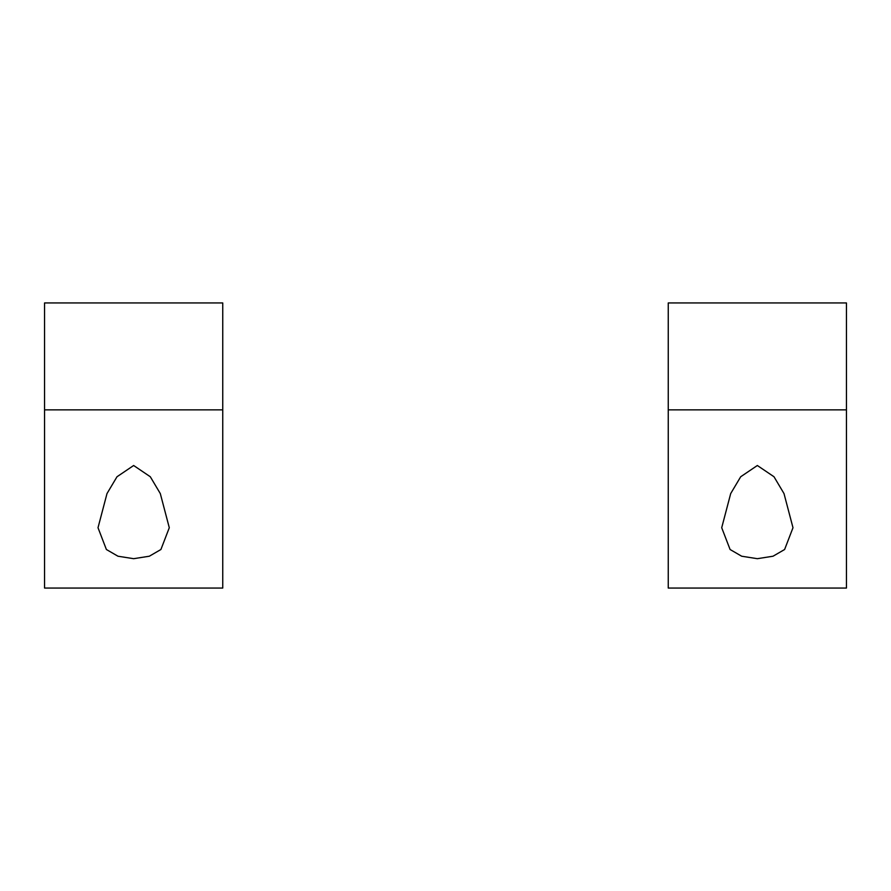 <?xml version="1.0" encoding="UTF-8"?>
<svg xmlns="http://www.w3.org/2000/svg" width="891" height="891" viewBox="0 0 891 891"><rect width="100%" height="100%" fill="white"/><g stroke="black" fill="none" stroke-linecap="round" stroke-linejoin="round"><path stroke-width="1.34" d="M846.45 588.06L846.45 409.86L668.25 409.86L668.25 588.06L846.45 588.06M668.25 409.86L668.25 302.94L846.45 302.94L846.45 409.86M757.35 465.503L774.001 476.752L784.002 493.569L792.99 527.728L784.615 549.502L773.032 556.218L757.35 558.69L741.668 556.218L730.085 549.502L721.71 527.728L730.698 493.569L740.699 476.752L757.35 465.503M44.55 588.06L44.55 409.86L222.75 409.86L222.75 588.06L44.55 588.06M222.75 409.86L222.75 302.94L44.55 302.94L44.55 409.86M133.65 465.503L116.999 476.752L106.998 493.569L98.01 527.728L106.385 549.502L117.968 556.218L133.65 558.69L149.332 556.218L160.915 549.502L169.29 527.728L160.302 493.569L150.301 476.752L133.65 465.503"/></g></svg>
